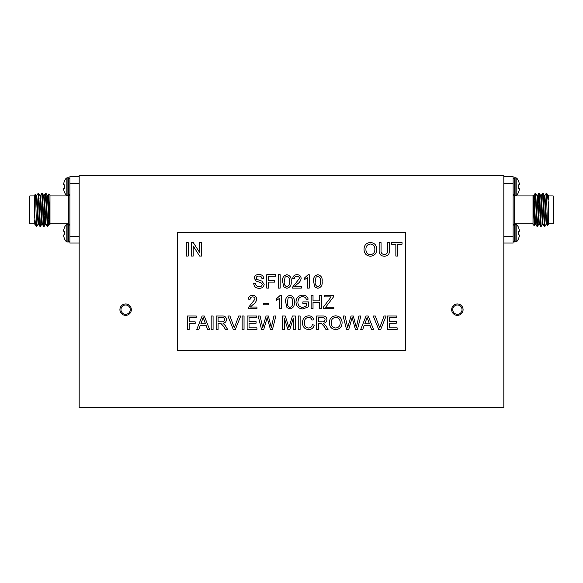 <?xml version="1.0" encoding="UTF-8"?>
<svg xmlns="http://www.w3.org/2000/svg" width="583" height="583" viewBox="0 0 583 583"><rect width="100%" height="100%" fill="white"/><g stroke="black" fill="none" stroke-linecap="round" stroke-linejoin="round"><path stroke-width="0.87" d="M503.821 407.612L503.821 175.388L79.179 175.388L79.179 407.612L503.821 407.612M405.71 350.296L405.71 232.704L177.29 232.704L177.29 350.296L405.71 350.296M235.35 329.41L233.295 329.41L227.887 315.993L229.935 315.993L234.322 327.777L238.709 315.993L240.764 315.993L235.35 329.41M213.079 329.41L211.184 329.41L211.184 315.993L213.079 315.993L213.079 329.41M189.169 329.41L187.274 329.41L187.274 315.993L196.223 315.993L196.223 317.538L189.169 317.538L189.169 321.838L195.188 321.838L195.188 323.39L189.169 323.39L189.169 329.41M313.027 308.764L311.133 308.764L311.133 295.348L313.027 295.348L313.027 300.857L319.564 300.857L319.564 295.348L321.459 295.348L321.459 308.764L319.564 308.764L319.564 302.402L313.027 302.402L313.027 308.764M263.771 329.41L261.527 329.41L258.152 315.993L260.105 315.993L262.707 327.537L266.052 315.993L268.326 315.993L271.314 327.537L273.915 315.993L275.868 315.993L272.487 329.41L270.41 329.41L267.182 317.611L263.771 329.41M300.121 329.41L298.234 329.41L298.234 315.993L300.121 315.993L300.121 329.41M318.529 329.41L316.642 329.41L316.642 315.993L322.465 315.993C325.161 315.804 326.662 317.006 326.961 319.608C326.772 321.75 325.584 322.953 323.405 323.215L325.861 325.708L328.061 329.41L325.89 329.41L324.221 326.575L321.401 323.448L320.468 323.39L318.529 323.39L318.529 329.41M348.751 329.41L346.513 329.41L343.132 315.993L345.085 315.993L347.687 327.537L351.032 315.993L353.305 315.993L356.293 327.537L358.895 315.993L360.848 315.993L357.466 329.41L355.39 329.41L352.161 317.611L348.751 329.41M370.387 256.228C366.379 255.842 364.258 253.605 364.025 249.524C364.091 245.239 366.219 242.885 370.402 242.462C374.497 242.878 376.618 245.181 376.756 249.364C376.611 253.539 374.483 255.828 370.387 256.228M397.744 256.054L395.85 256.054L395.85 244.182L391.55 244.182L391.55 242.637L402.044 242.637L402.044 244.182L397.744 244.182L397.744 256.054M268.646 288.126L266.752 288.126L266.752 274.71L275.693 274.71L275.693 276.255L268.646 276.255L268.646 280.554L274.666 280.554L274.666 282.106L268.646 282.106L268.646 288.126M283.885 287.004L282.58 281.509C282.157 277.778 283.593 275.511 286.88 274.71C290.159 275.511 291.595 277.778 291.179 281.509C291.595 285.24 290.159 287.499 286.88 288.293L283.885 287.004M286.974 307.649L285.677 302.147C285.255 298.416 286.69 296.149 289.977 295.348C293.256 296.157 294.692 298.423 294.277 302.147C294.692 305.878 293.256 308.145 289.977 308.939L286.974 307.649M268.646 304.814L263.654 304.814L263.654 303.262L268.646 303.262L268.646 304.814M309.245 274.71L309.245 288.126L307.518 288.126L307.518 277.668L304.428 279.643L304.428 278.062L308.137 274.71L309.245 274.71M250.384 307.044L256.943 307.044L256.943 308.764L248.176 308.764L248.351 307.576L255.055 299.072C254.873 297.665 254.057 296.936 252.607 296.9C251.033 296.944 250.18 297.753 250.063 299.305L248.343 299.137C248.686 296.652 250.122 295.392 252.643 295.348C255.121 295.406 256.498 296.645 256.775 299.05C256.36 301.375 255.121 303.211 253.051 304.559L250.384 307.044M362.743 329.41L360.731 329.41L366.058 315.993L368.194 315.993L373.521 329.41L371.517 329.41L369.986 325.285L364.266 325.285L362.743 329.41M188.214 256.054L186.32 256.054L186.32 242.637L188.214 242.637L188.214 256.054M397.147 329.41L387.345 329.41L387.345 315.993L396.804 315.993L396.804 317.538L389.233 317.538L389.233 321.67L396.287 321.67L396.287 323.215L389.233 323.215L389.233 327.865L397.147 327.865L397.147 329.41M380.714 329.41L378.659 329.41L373.251 315.993L375.299 315.993L379.686 327.777L384.073 315.993L386.121 315.993L380.714 329.41M314.849 287.004L313.545 281.509C313.129 277.778 314.558 275.511 317.844 274.71C321.124 275.511 322.559 277.778 322.144 281.509C322.559 285.24 321.124 287.499 317.844 288.293L314.849 287.004M294.765 286.406L301.331 286.406L301.331 288.126L292.557 288.126L292.739 286.931L299.436 278.426C299.254 277.02 298.438 276.298 296.987 276.255C295.413 276.306 294.561 277.107 294.444 278.659L292.724 278.492C293.067 276.007 294.502 274.746 297.031 274.71C299.502 274.768 300.879 275.999 301.156 278.412C300.748 280.729 299.502 282.566 297.432 283.914L294.765 286.406M281.37 295.348L281.37 308.764L279.651 308.764L279.651 298.314L276.553 300.289L276.553 298.707L280.263 295.348L281.37 295.348M306.49 303.437L302.876 303.437L302.876 301.885L308.385 301.885L308.385 306.847L302.839 308.939C298.532 308.691 296.251 306.425 295.996 302.125C296.171 297.775 298.401 295.457 302.686 295.18C305.543 295.136 307.365 296.456 308.159 299.13L306.432 299.567C305.893 297.68 304.639 296.732 302.657 296.725C300.646 296.696 299.225 297.578 298.387 299.378L297.891 302.052C297.884 305.324 299.48 307.103 302.679 307.394L306.49 305.98L306.49 303.437M280.168 288.126L278.28 288.126L278.28 274.71L280.168 274.71L280.168 288.126M259.297 288.293C255.959 288.323 254.086 286.719 253.678 283.476L255.573 283.476C255.842 285.597 257.052 286.69 259.216 286.749C260.936 286.792 261.956 286.013 262.277 284.409L260.849 282.595L256.177 281.108L254.195 278.208C254.633 275.708 256.185 274.484 258.852 274.535C261.701 274.469 263.363 275.788 263.829 278.492L261.935 278.492C261.658 276.83 260.652 276.029 258.925 276.08C257.351 275.97 256.403 276.641 256.083 278.084L256.564 279.272L261.84 281.072L264.172 284.315C263.72 286.967 262.095 288.293 259.297 288.293M387.593 250.267L387.593 242.637L389.488 242.637L389.488 250.355C389.663 254.05 387.95 256.003 384.357 256.228C380.714 256.054 378.979 254.101 379.161 250.355L379.161 242.637L381.056 242.637L381.056 250.267C380.779 252.803 381.829 254.217 384.212 254.509C386.718 254.341 387.848 252.927 387.593 250.267M193.206 256.054L191.311 256.054L191.311 242.637L193.308 242.637L199.743 252.65L199.743 242.637L201.631 242.637L201.631 256.054L199.634 256.054L193.206 246.041L193.206 256.054M335.735 329.584C331.72 329.191 329.599 326.961 329.366 322.88C329.439 318.595 331.559 316.241 335.742 315.818C339.838 316.234 341.959 318.537 342.097 322.72C341.951 326.895 339.831 329.184 335.735 329.584M308.575 328.032C310.666 327.886 311.92 326.764 312.335 324.673L314.23 325.117C313.486 327.959 311.665 329.446 308.75 329.584C304.632 329.22 302.555 326.895 302.533 322.603C302.621 318.478 304.683 316.219 308.713 315.818C311.366 315.891 313.093 317.188 313.887 319.717L311.992 320.125C311.526 318.369 310.404 317.451 308.626 317.371C305.725 317.764 304.326 319.506 304.428 322.596C304.26 325.737 305.645 327.551 308.575 328.032M284.3 329.41L282.405 329.41L282.405 315.993L285.255 315.993L288.855 327.376L292.484 315.993L295.304 315.993L295.304 329.41L293.417 329.41L293.417 318.056L289.838 329.41L287.856 329.41L284.3 318.056L284.3 329.41M256.943 329.41L247.141 329.41L247.141 315.993L256.6 315.993L256.6 317.538L249.036 317.538L249.036 321.67L256.083 321.67L256.083 323.215L249.036 323.215L249.036 327.865L256.943 327.865L256.943 329.41M333.84 308.764L323.346 308.764L323.346 307.154L331.122 296.9L324.206 296.9L324.206 295.348L333.498 295.348L333.498 296.9L325.678 307.219L333.84 307.219L333.84 308.764M198.803 329.41L196.792 329.41L202.119 315.993L204.254 315.993L209.581 329.41L207.577 329.41L206.047 325.285L200.326 325.285L198.803 329.41M218.071 329.41L216.176 329.41L216.176 315.993L221.999 315.993C224.703 315.804 226.204 317.006 226.496 319.608C226.306 321.75 225.125 322.953 222.939 323.215L225.395 325.708L227.596 329.41L225.424 329.41L223.755 326.575L220.935 323.448L220.002 323.39L218.071 323.39L218.071 329.41M244.044 329.41L242.149 329.41L242.149 315.993L244.044 315.993L244.044 329.41M457.378 315.359A5.706 5.706 0 0 0 462.319 306.804A5.706 5.706 0 0 0 452.437 306.804A5.706 5.706 0 0 0 457.378 315.359M125.622 315.359A5.706 5.706 0 0 0 130.563 306.804A5.706 5.706 0 0 0 120.681 306.804A5.706 5.706 0 0 0 125.622 315.359M457.378 314.303A4.642 4.642 0 0 0 461.401 307.336A4.642 4.642 0 0 0 453.355 307.336A4.642 4.642 0 0 0 457.378 314.303M125.622 314.303A4.642 4.642 0 0 0 129.645 307.336A4.642 4.642 0 0 0 121.599 307.336A4.642 4.642 0 0 0 125.622 314.303M366.211 320.016L364.841 323.733L369.418 323.733L367.13 317.538L366.211 320.016M316.037 277.173L315.265 281.502C314.835 284.132 315.695 285.881 317.844 286.749C319.987 285.881 320.847 284.132 320.424 281.502C320.847 278.856 319.98 277.107 317.822 276.255L316.037 277.173M288.17 297.818L287.397 302.147C286.967 304.778 287.827 306.527 289.977 307.394C292.119 306.527 292.979 304.778 292.557 302.147C292.979 299.502 292.112 297.753 289.955 296.9L288.17 297.818M285.072 277.173L284.3 281.502C283.87 284.132 284.73 285.881 286.88 286.749C289.022 285.881 289.882 284.132 289.459 281.502C289.882 278.856 289.015 277.107 286.858 276.255L285.072 277.173M370.409 244.015C367.283 244.43 365.789 246.274 365.92 249.546C365.942 252.599 367.436 254.305 370.38 254.676C373.404 254.275 374.898 252.505 374.862 249.356C374.891 246.215 373.404 244.437 370.409 244.015M335.75 317.371C332.631 317.786 331.129 319.63 331.261 322.902C331.29 325.955 332.776 327.661 335.728 328.032C338.745 327.631 340.239 325.861 340.21 322.712C340.232 319.571 338.752 317.793 335.75 317.371M318.529 317.538L318.529 321.838L322.122 321.838C323.842 321.998 324.826 321.262 325.066 319.652C324.891 318.194 324.046 317.495 322.53 317.538L318.529 317.538M202.272 320.016L200.895 323.733L205.478 323.733L203.19 317.538L202.272 320.016M218.071 317.538L218.071 321.838L221.664 321.838C223.384 321.998 224.36 321.262 224.608 319.652C224.433 318.194 223.588 317.495 222.065 317.538L218.071 317.538M69.887 194.605L68.561 195.932L49.985 195.932M63.729 184.804L64.735 184.92L63.729 184.804A13.3 5.072 -174.6 0 1 63.605 184.447L63.605 184.243A13.3 12.243 -167.1 0 1 63.729 183.405A13.3 12.243 -167.1 0 0 63.605 184.243L63.605 184.447M64.735 188.367L63.729 188.484L64.735 188.367L63.758 188.455L64.735 188.367L63.758 188.455L64.735 188.367L64.735 184.92L63.758 184.833L64.735 184.92M63.605 235.292L63.605 235.488A13.3 12.243 167.1 0 0 63.729 236.334L63.729 236.334A13.3 12.243 167.1 0 1 63.605 235.488L63.605 235.292A13.3 5.072 174.6 0 1 63.729 234.927L64.735 234.818L63.729 234.927L64.735 234.818L64.735 231.364L63.729 231.254A13.3 5.072 5.4 0 1 63.605 230.89L63.605 230.89A13.3 5.072 5.4 0 0 63.729 231.254M63.605 230.693A13.3 12.243 12.9 0 1 63.729 229.848L63.758 229.709A13.402 13.351 90 0 1 64.735 227.108L64.735 226.867A13.424 13.424 0 0 1 66.171 224.674L66.171 241.508L67.103 241.952L66.171 241.508A13.424 13.424 0 0 1 64.735 239.314L64.735 239.074A13.402 13.351 90 0 1 63.758 236.472L63.729 236.334M63.605 188.848A13.3 5.072 -5.4 0 1 63.729 188.484A13.3 5.072 -5.4 0 0 63.605 188.848L63.605 188.848M63.729 189.883L63.729 189.883A13.3 12.243 -12.9 0 1 63.605 189.045M63.758 183.266L63.758 183.266A13.402 13.351 -90 0 1 64.735 180.664L64.735 180.424A13.424 13.424 0 0 1 66.171 178.23L68.685 177.779L68.685 195.509L66.171 195.057L67.103 195.509L67.103 177.779L66.171 178.23L66.171 195.057A13.424 13.424 0 0 1 64.735 192.871L64.735 192.623A13.402 13.351 -90 0 1 63.758 190.029M64.735 234.818L63.758 234.898M79.179 243.045L69.887 243.045L69.887 176.693L79.179 176.693M69.887 236.406L79.179 236.406M79.179 183.324L69.887 183.324M46.99 212.321L46.531 212.321M43.302 212.321L42.843 212.321M36.532 225.155L36.452 225.898C36.182 226.692 35.862 226.058 35.49 224.003L34.455 215.28L34.455 195.269L35.476 194.248L36.335 195.706L37.531 216.963L38.143 224.061L38.602 224.061M38.376 194.576L38.602 193.279L40.023 195.706L41.218 216.963L41.83 224.061L42.289 224.061M42.858 207.41L43.004 204.13M42.063 194.576L42.289 193.279L43.71 195.706L44.906 216.963L45.518 224.061L45.977 224.061M46.545 207.41L46.684 204.13M45.744 194.576L45.977 193.279L47.398 195.706L48.586 216.963L49.205 224.061L49.664 224.061M47.995 225.694L49.067 217.342M35.497 194.256L36.452 224.149L36.765 226.459L38.179 224.032M38.638 193.308L40.446 226.459L41.867 224.032M42.319 193.308L44.133 226.459L44.84 215.608M46.006 193.308L47.821 226.459L49.242 224.032M34.455 223.012L34.492 224.032M34.922 224.061L34.455 224.061L34.455 223.296M36.452 224.149L36.452 226.459L34.885 224.032L34.455 219.995M36.729 195.706L38.143 193.279L39.374 218.159L39.957 226.43L40.22 225.155M40.409 195.706L41.83 193.279L43.062 218.159L43.645 226.43L43.907 225.155M44.811 204.13L45.518 193.279L47.325 226.43L47.995 217.634M48.761 194.044L49.985 195.269L49.985 224.462L48.761 194.044L48.374 201.507M36.299 195.677L36.765 195.677L37.378 202.775L38.565 224.032L39.957 226.43M39.987 195.677L40.446 195.677L41.065 202.775L42.253 224.032L43.645 226.43M42.967 215.608L43.106 212.321M43.674 195.677L44.133 195.677L44.745 202.775L45.94 224.032L47.325 226.43M46.647 215.608L46.793 212.321M47.361 195.677L47.821 195.677L49.905 224.513M29.813 195.932L29.813 223.799L29.15 223.136L29.15 196.595L29.813 195.932L34.455 195.932M39.768 216.337L39.476 220.644M34.455 223.799L29.813 223.799M513.113 225.125L514.439 223.799L533.015 223.799M519.271 234.927L518.265 234.818L519.271 234.927A13.3 5.072 5.4 0 1 519.395 235.292L519.395 235.488A13.3 12.243 12.9 0 1 519.271 236.334A13.3 12.243 12.9 0 0 519.395 235.488L519.395 235.292M518.265 231.364L519.271 231.254L518.265 231.364L519.242 231.283L518.265 231.364L519.242 231.283L518.265 231.364L518.265 234.818L519.242 234.898M519.395 184.447L519.395 184.243A13.3 12.243 -12.9 0 0 519.271 183.405L519.271 183.405A13.3 12.243 -12.9 0 1 519.395 184.243L519.395 184.447A13.3 5.072 -5.4 0 1 519.271 184.804L518.265 184.92L519.271 184.804L518.265 184.92L518.265 188.367L519.271 188.484A13.3 5.072 -174.6 0 1 519.395 188.848L519.395 188.848A13.3 5.072 -174.6 0 0 519.271 188.484M519.395 189.045A13.3 12.243 -167.1 0 1 519.271 189.883L519.242 190.029A13.402 13.351 -90 0 1 518.265 192.623L518.265 192.871A13.424 13.424 0 0 1 516.83 195.057L516.83 178.23L514.315 177.779L513.113 178.988M519.395 230.89A13.3 5.072 174.6 0 1 519.271 231.254A13.3 5.072 174.6 0 0 519.395 230.89L519.395 230.89M519.271 229.848L519.271 229.848A13.3 12.243 167.1 0 1 519.395 230.693M519.242 236.472L519.242 236.472A13.402 13.351 90 0 1 518.265 239.074L518.265 239.314A13.424 13.424 0 0 1 516.83 241.508L514.315 241.952L514.315 224.229L516.83 224.674L515.897 224.229L515.897 241.952L516.83 241.508L516.83 224.674A13.424 13.424 0 0 1 518.265 226.867L518.265 227.108A13.402 13.351 90 0 1 519.242 229.709M518.265 192.871A13.424 13.424 0 0 1 516.83 195.057L515.897 195.509L515.897 177.779L516.83 178.23A13.424 13.424 0 0 1 518.265 180.424L518.265 180.664A13.402 13.351 -90 0 1 519.242 183.266L519.271 183.405M518.265 188.367L519.242 188.455M503.821 176.693L513.113 176.693L513.113 243.045L503.821 243.045M513.113 183.324L503.821 183.324M503.821 236.406L513.113 236.406M536.01 207.41L536.469 207.41M539.698 207.41L540.157 207.41M546.468 194.576L546.548 193.84C546.818 193.046 547.138 193.68 547.51 195.735L548.545 204.458L548.545 224.462L547.524 225.483L546.665 224.032L545.469 202.775L544.857 195.677L544.398 195.677M544.624 225.155L544.398 226.459L542.977 224.032L541.782 202.775L541.17 195.677L540.711 195.677M540.142 212.321L539.996 215.608M540.937 225.155L540.711 226.459L539.29 224.032L538.094 202.775L537.482 195.677L537.023 195.677M536.455 212.321L536.316 215.608M537.256 225.155L537.023 226.459L535.602 224.032L534.414 202.775L533.795 195.677L533.336 195.677M533.569 196.784L533.365 199.262M535.005 194.037L533.933 202.396M547.503 225.475L546.548 195.589L546.235 193.279L544.821 195.706M544.362 226.43L542.554 193.279L541.133 195.706M540.681 226.43L538.867 193.279L538.16 204.13M536.994 226.43L535.179 193.279L533.758 195.706M548.545 196.726L548.508 195.706M548.078 195.677L548.545 195.677L548.545 196.442M546.548 195.589L546.548 193.279L548.115 195.706L548.545 199.743M546.271 224.032L544.857 226.459L543.626 201.572L543.043 193.308L542.78 194.576M542.591 224.032L541.17 226.459L539.938 201.572L539.355 193.308L539.093 194.576M538.189 215.608L537.482 226.459L535.675 193.308L535.005 202.104M535.216 224.032L534.261 225.679L533.015 224.462L533.015 195.269L534.239 225.694L534.626 218.231M546.701 224.061L546.235 224.061L545.622 216.963L544.435 195.706L543.043 193.308M543.013 224.061L542.554 224.061L541.935 216.963L540.747 195.706L539.355 193.308M540.033 204.13L539.894 207.41M539.326 224.061L538.867 224.061L538.255 216.963L537.06 195.706L535.675 193.308M536.353 204.13L536.207 207.41M535.639 224.061L535.179 224.061L533.095 195.225M553.187 223.799L553.187 195.932L553.85 196.595L553.85 223.136L553.187 223.799L548.545 223.799M543.232 203.401L543.524 199.094M548.545 195.932L553.187 195.932M513.113 187.872L513.113 189.81M69.887 231.859L69.887 229.921M49.985 223.799L68.561 223.799L68.561 195.932M68.685 241.952L67.103 241.952L67.103 224.229L66.171 224.674L68.685 224.229L68.685 241.952L69.887 240.75M533.015 195.932L514.439 195.932L514.439 223.799M516.83 195.057L514.315 195.509L514.315 177.779L515.897 177.779M68.561 223.799L69.887 225.125M68.685 195.509L69.887 194.307M67.103 177.779L68.685 177.779L69.887 178.988M66.171 178.23A13.424 13.424 0 0 0 64.735 180.424M68.685 224.229L69.887 225.432M46.808 207.41L46.349 207.41M43.12 207.41L42.661 207.41M45.554 224.032L44.162 226.43M45.489 193.308L44.097 195.706M48.739 194.052L47.784 195.706M39.097 198.716L38.616 198.235M39.987 226.459L40.446 226.459M43.674 226.459L44.133 226.459M47.361 226.459L47.821 226.459M38.143 193.279L38.609 193.279M41.83 193.279L42.289 193.279M45.518 193.279L45.977 193.279M514.439 195.932L513.113 194.605M514.315 241.952L513.113 240.75L514.315 241.952M514.315 195.509L513.113 194.307L514.315 195.509L515.897 195.509M514.315 224.229L513.113 225.432M518.265 180.424A13.424 13.424 0 0 0 516.83 178.23M536.192 212.321L536.651 212.321M539.88 212.321L540.339 212.321M537.446 195.706L538.838 193.308M537.511 226.43L538.903 224.032M543.903 221.015L544.384 221.504M543.013 193.279L542.554 193.279M539.326 193.279L538.867 193.279M535.639 193.279L535.179 193.279M544.857 226.459L544.391 226.459M541.17 226.459L540.711 226.459M537.482 226.459L537.023 226.459"/></g></svg>
